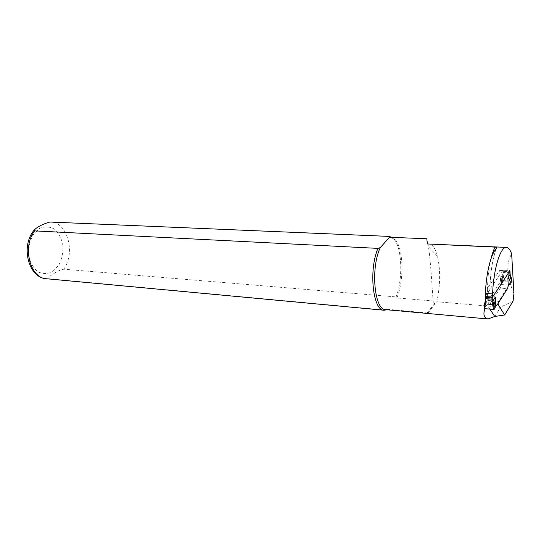 <?xml version="1.0" encoding="UTF-8"?>
<svg xmlns="http://www.w3.org/2000/svg" width="541" height="541" viewBox="0 0 541 541"><rect width="100%" height="100%" fill="white"/><g stroke="black" fill="none" stroke-linecap="round" stroke-linejoin="round"><path stroke-width="0.41" stroke-dasharray="2.71 2.03" d="M510.055 272.86L509.906 271.034L492.783 297.043L485.602 296.475L489.93 290.077L489.869 289.259L487.34 288.448L487.813 300.952L490.335 302.71L490.491 304.272L486.934 304.705L485.013 308.681M509.838 283.673L510.812 282.152L510.224 274.97M498.119 303.332L498.559 301.33L507.999 286.554M426.808 238.757L428.452 246.784C430.528 259.694 432.07 286.061 433.057 300.985L396.857 297.942C404.208 280.576 403.505 248.562 395.343 239.852L390.616 237.208M385.679 309.648L388.032 309.33L386.883 309.756M427.255 313.503L427.065 312.935L388.032 309.33M513.071 301.134L500.601 307.126L436.837 301.743L434.497 303.758L433.057 300.985M494.758 316.465L500.601 307.126M434.497 303.758L427.065 312.935M385.814 310.128L49.13 278.791C48.548 277.405 50.07 275.707 53.694 273.699C56.345 271.623 59.706 270.121 63.77 269.202L396.086 296.921L396.857 297.942M427.775 313.395L436.837 301.743C440.333 285.269 440.55 270.121 437.486 256.285C435.424 248.4 432.516 244.248 428.763 243.822M513.95 293.526C506.626 276.383 505.862 263.21 511.658 254.006M396.086 296.921C403.086 278.933 402.091 247.778 393.983 239.108L391.853 237.256M487.813 300.952L500.648 281.455L499.674 270.412L487.34 288.448M499.674 270.412L509.906 271.034M500.648 281.455L510.812 282.152M489.855 309.1L486.934 304.705M495.475 305.286L489.389 304.779L500.283 288.13L507.472 288.651M509.426 270.453L509.899 270.588L509.94 271.65L509.473 271.508L509.426 270.453L503.57 270.094L503.82 273.719L503.123 280.59L502.318 280.799L501.487 282.551L501.338 278.622L500.682 277.465L503.008 273.989L502.758 270.304L503.57 270.094M502.758 270.304L485.561 295.711M484.148 308.289L485.75 306.382L486.535 300.823L487.941 296.482L485.351 300.458M484.418 304.468L486.535 300.823M485.75 306.382L488.158 304.346L489.389 304.779M501.487 282.551L500.283 288.13M495.63 304.968L488.158 304.346M495.225 306.274L495.286 307.193M502.325 280.793L502.359 277.526L501.338 278.622M508.391 285.039L501.189 284.539M511.982 281.279L503.123 280.59M502.359 277.526L503.008 273.989L503.82 273.719M511.543 281.158L510.947 277.891L511.306 277.898M502.379 277.499L503.177 277.384M490.991 258.774C488.841 267.822 487.678 277.716 487.502 288.461M496.198 248.738C492.324 259.822 490.234 273.597 489.93 290.077M487.975 300.965L488.428 304.826M46.6 278.764L49.13 278.791M52.653 271.65L58.807 265.178C61.823 259.186 63.202 252.647 62.945 245.567C61.627 238.75 58.868 233.32 54.661 229.262C49.867 226.517 44.869 226.219 39.669 228.37L33.163 234.733C29.89 240.894 28.409 247.704 28.714 255.163C30.201 262.263 33.177 267.761 37.633 271.663C42.611 274.104 47.615 274.098 52.653 271.65M63.77 269.202C75.754 252.721 67.544 222.026 50.469 222.047L50.171 222.033M488.023 300.478L498.559 301.33M490.444 304.34L497.125 304.894M488.374 304.421L487.941 296.482M501.054 285.127L500.682 277.465M510.947 277.891L509.663 274.084L509.473 271.508L502.805 271.352M510.021 272.738L502.88 272.468M509.96 271.663L510.129 274.246L509.663 274.084M510.149 274.273L510.325 275.504M489.862 289.367C490.335 272.502 492.418 258.997 496.09 248.853M490.335 302.71L490.491 304.272M395.343 239.852L393.983 239.108M437.486 256.285L428.458 246.777"/><path stroke-width="0.81" d="M485.602 296.475L485.433 293.398C486.075 273.563 490.978 253.736 496.198 248.738L496.658 247.406L495.042 247.109L427.363 243.971L426.808 238.757L389.54 237.269L388.769 236.397L49.853 222.026C42.266 224.265 36.998 227.017 34.036 230.283L34.617 230.885L377.956 248.387C368.516 270.033 372.938 310.913 384.103 310.243L386.883 309.756M510.224 274.97L510.177 274.395M510.17 274.321L510.055 272.86M507.999 286.554L509.838 283.673M427.363 243.971L506.457 247.406C508.499 247.582 510.237 249.78 511.658 254.006L513.95 293.526L513.071 301.134L504.672 314.99L498.342 304.996L498.119 303.332M506.457 247.406C500.513 246.317 493.392 269.317 492.628 293.946L492.77 296.772M377.956 248.387L380.255 247.616L389.54 237.269L380.255 247.616C370.416 268.241 374.44 310.372 385.679 309.648L487.962 318.974L494.758 316.465L489.855 309.1M485.013 308.681C482.903 314.335 483.891 317.763 487.962 318.974M504.672 314.99L494.758 316.465M485.433 293.398L492.628 293.946M391.853 237.256L388.769 236.397M508.229 285.634L507.884 277.939L509.426 279.156L511.401 278.115L512.029 281.455L508.391 285.039L507.472 288.651L496.807 305.395L495.475 305.286M496.807 305.395L495.813 305.043L495.407 297.063L494.968 301.513L495.286 307.193L494.373 309.168L493.5 309.411L491.999 301.1L491.877 297.029L485.71 296.549L485.845 300.6L484.621 308.647L484.134 308.309L484.425 304.597M491.877 297.029L492.75 296.806L509.92 270.737L510.163 274.443L511.421 278.094L510.325 275.504M485.561 295.711L485.243 296.394L485.71 296.549M495.813 305.043L495.225 306.274M493.5 309.411L484.621 308.647M494.373 309.168L493.953 305.225L494.968 301.513M492.75 296.806L492.871 300.952L493.953 305.225M484.148 308.478L485.351 300.458M493.094 305.57L493.94 305.259M484.432 304.61L484.905 304.887M512.029 281.448L511.414 278.108M510.603 283.18L509.426 279.156M495.042 247.109C493.534 250.03 492.182 253.925 490.991 258.774M34.617 230.885C21.924 247.054 30.181 278.459 46.6 278.764L384.103 310.243M389.141 236.397L49.921 222.033M497.125 304.894L498.342 304.996M485.845 300.6L485.372 300.471L484.438 304.434M492.844 299.153L485.338 298.679L485.372 300.471L485.324 298.666M492.804 297.915L485.304 297.503L485.338 298.679L485.284 297.482M485.243 296.394L485.304 297.503L485.223 296.38M495.407 297.063L492.871 300.952L491.999 301.1M507.884 277.939L510.149 274.273M496.09 248.853L496.658 247.406M46.6 278.764C28.315 277.979 20.436 245.993 34.036 230.283"/></g></svg>
